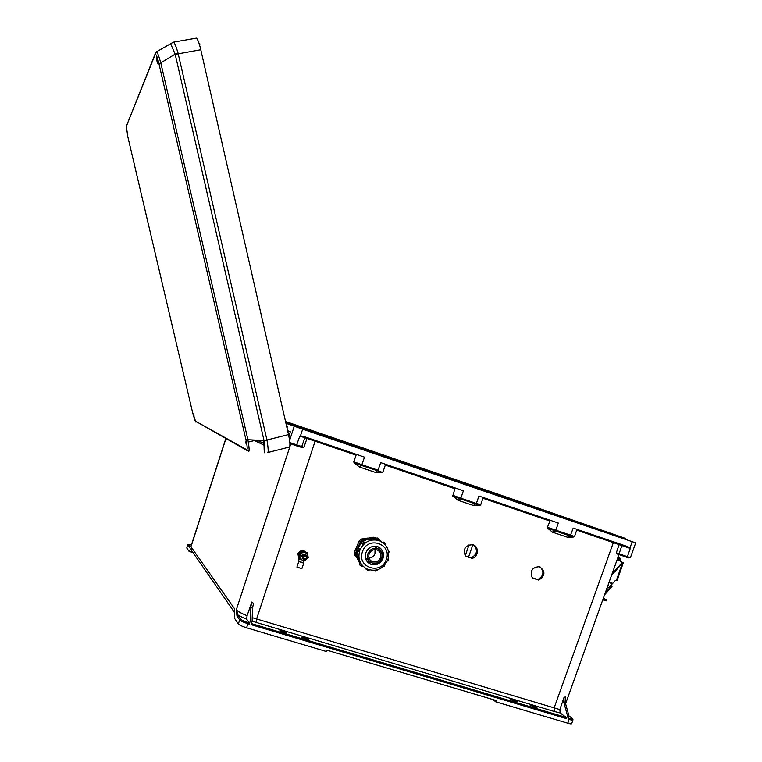 <?xml version="1.0" encoding="UTF-8"?>
<svg xmlns="http://www.w3.org/2000/svg" width="762" height="762" viewBox="0 0 762 762"><rect width="100%" height="100%" fill="white"/><g stroke="black" fill="none" stroke-linecap="round" stroke-linejoin="round"><path stroke-width="1.14" d="M512.321 699.44L510.245 699.249L514.979 701.488L517.046 701.678L512.321 699.44M304.571 637.394L301.838 637.137L306.124 639.175L308.848 639.423L304.571 637.394M284.112 632.612L279.873 630.593L282.683 630.86L286.912 632.87L284.112 632.612M301.942 428.911L297.37 427.33L301.942 428.911M532.19 705.374L530.181 705.193L534.953 707.45L536.962 707.631L532.19 705.374M627.231 539.972L632.555 541.811L627.231 539.972M503.444 496.786L489.518 491.928L496.129 493.843L553.155 513.302M532.314 577.996L538.81 580.111C545.382 575.615 545.611 571.138 539.496 566.69C532.162 567.119 529.771 570.89 532.314 577.996M465.43 556.174L472.116 558.356C478.736 556.898 479.212 546.087 472.707 544.706C465.211 545.163 462.782 548.992 465.43 556.174M573.367 537.048L567.366 537.21L570.214 536.038L547.64 528.237L547.421 527.304L574.529 536.505L576.958 529.371M547.64 528.237L552.526 532.2L567.366 537.21M550.221 520.284L547.421 527.304M479.689 505.349L473.402 505.482L457.943 500.263L452.838 496.176L460.4 498.9L457.943 500.263M385.639 464.306L385.324 465.096L454.838 488.728L452.838 496.176M385.324 465.096L383.048 471.688L382.257 472.307L375.495 472.421L359.378 466.982L361.474 465.449L382.257 472.307M300.904 447.17L303.933 447.265L306.991 438.445L356.102 455.162L353.806 461.791L354.054 462.772L359.378 466.982M572.157 718.223L573.024 719.795C573.024 720.319 571.738 720.204 569.176 719.442L568.033 719.099L569.014 716.147L567.471 715.68L563.756 702.135L564.071 697.325L559.851 709.584L560.175 712.994L566.395 717.528L566.49 718.642L251.022 624.64L252.108 621.487L250.336 620.954L249.26 624.116L249.412 623.002L246.65 619.163L247.069 615.715L251.86 602.009L250.755 607.228L252.479 608.314L253.527 603.39L251.86 602.009M568.357 718.109L569.081 718.328C572.167 719.176 573.1 719.09 571.881 718.061L568.957 715.956M567.471 715.68L566.49 718.642M247.069 615.715C241.144 613.286 237.563 611.314 236.306 609.791L236.992 616.048L239.678 619.925L238.363 623.964C239.525 625.145 242.287 626.421 246.631 627.802L326.641 651.577L327.098 650.243L496.138 700.516L495.71 701.802L567.861 723.233L569.081 718.328M572.929 720.052L571.719 723.557C571.71 724.091 570.424 723.976 567.861 723.233M492.938 699.564L495.71 701.802M285.817 422.748L319.878 434.054L319.507 434.912L635.698 542.887L630.422 557.632L627.383 556.679L630.269 548.411L576.701 530.142M319.507 434.912L285.94 423.262M452.609 495.224L460.848 498.196L463.41 490.757L380.686 462.62L378.066 470.192L361.883 464.715L364.512 457.124L303.171 436.264L300.438 435.921L302.657 429.158L635.698 542.887M302.657 429.158L285.94 423.281M574.51 536.543L573.634 537.029L570.214 536.038L573.186 528.085L627.917 546.697L630.269 548.411M479.898 505.33L460.4 498.9L460.848 498.196L476.374 503.444L478.917 496.033L558.289 523.027L555.803 530.323L552.526 532.2M628.65 557.879L616.982 553.907L616.306 552.802L619.439 543.82M532.105 577.701L537.782 579.558C543.706 576.082 544.478 571.852 540.096 566.89M465.211 555.879L471.221 557.841C477.269 554.365 478.069 550.097 473.612 545.021M564.071 697.325L565.433 696.916L565.118 702.021L563.756 702.135M569.014 716.147L565.118 702.021M616.487 535.41L616.591 536.372M625.631 538.477L625.812 539.448M619.525 544.506L622.106 545.592M252.212 617.649L559.851 709.584M616.306 552.802L627.383 556.679L626.707 557.336M473.402 505.482L476.374 503.444L480.727 504.749L483.184 497.576M622.535 544.868L622.144 545.468L623.649 546.011M619.516 554.812L619.096 553.745L621.925 545.525M625.945 539.039L472.859 486.48M625.707 538.505L473.288 486.48M249.412 623.002L248.107 622.611C244.307 621.401 241.897 620.287 240.868 619.268L238.173 615.41L236.306 609.791L290.808 443.855M238.363 623.964L234.353 618.058L234.677 608.962L191.729 547.878L189.043 551.345L192.948 552.555M225.914 438.655L191.214 546.002L189.243 547.202L191.129 545.849L190.319 546.792M189.243 547.202L187.757 545.049L186.785 548.03L189.043 551.345M289.903 443.522L296.332 445.789L299.828 436.093L306.991 438.445L307.134 437.607M287.626 430.692L290.303 431.73L288.941 436.559M252.108 621.487L252.479 608.314M250.336 620.954L250.755 607.228M319.878 434.054L472.907 486.823L291.865 425.387M240.868 619.268L239.678 619.925C240.849 621.087 243.602 622.354 247.945 623.726L249.26 624.116M300.438 435.921L299.828 436.093M303.933 447.265L289.846 442.551M454.838 488.728L455.438 488.042M356.102 455.162L356.664 454.457M354.054 462.772L361.474 465.449L361.883 464.715L353.806 461.791M191.662 550.697L191.729 547.878M236.992 616.048L238.173 615.41L246.65 619.163M288.179 423.101L478.05 488.109M287.312 422.796L478.079 488.004M480.974 488.994L489.518 491.928M364.284 448.513L496.462 493.614L487.794 491.433M285.617 421.853L364.617 448.494M287.264 422.777L474.802 486.87L475.031 486.251M487.823 491.347L482.775 489.261L488.166 491.109M553.002 513.274L563.985 517.474M191.453 544.859L188.643 544.582L190.319 546.745M191.233 545.535L225.809 438.588M188.643 544.582L187.776 544.868M482.775 489.261L364.017 448.294M471.221 557.841L472.116 558.356M537.782 579.558L538.81 580.111M286.712 426.653L287.322 426.844L286.988 427.863M286.702 426.615L287.322 426.844M127.483 132.064L127.778 134.436L127.483 132.064M194.11 416.128L193.7 414.871L194.11 416.128M157.458 59.874L156.677 57.674L156.953 61.074L157.744 63.275L157.458 59.874M246.097 443.646L245.507 441.95L246.097 443.646M263.709 444.998L254.432 440.531M263.328 440.836L263.547 445.037L264.033 444.913M196.339 38.138L173.726 42.101C174.774 43.196 176.213 46.844 178.032 53.045L266.948 440.007L288.512 434.569L200.787 49.74C199.168 42.939 197.682 39.072 196.339 38.138L195.834 38.233M288.512 434.569C290.255 442.913 290.379 447.113 288.874 447.17L267.986 452.485M264.719 452.866C264.166 452.733 263.957 448.751 264.09 440.903L266.948 440.007L267.081 440.674C268.3 448.408 268.5 452.399 267.681 452.638M170.45 43.31L175.146 54.131L160.792 62.865L247.84 439.426C249.212 447.399 249.488 451.39 248.669 451.399L246.612 449.647C247.593 449.656 247.355 446.313 245.907 439.636L158.934 63.656L160.792 62.865C158.982 56.464 157.591 52.759 156.629 51.74L156.296 51.968M127.816 136.703L192.576 412.433L195.529 421.167L246.974 450.447M267.081 440.674L245.907 439.636M126.806 125.092L155.115 54.026L156.629 51.74L173.393 42.158M196.082 422.081C195.71 422.758 194.548 419.548 192.576 412.433L127.797 136.674L126.33 126.301L156.153 52.083M178.032 53.045L175.146 54.131L264.052 440.674M248.298 442.074L255.918 440.16M199.282 44.091L199.549 44.987M198.872 42.853L199.787 44.301M622.078 562.747L612.029 573.996M622.183 562.442L620.458 561.765L619.535 558.784L616.858 560.575M616.972 580.473L616.429 580.33L622.402 563.166L611.581 575.234M617.582 558.479L619.735 557.727L621.382 562.089L623.278 562.842L617.115 580.539M609.143 582.063L612.781 583.34L615.163 580.682L616.42 580.33M612.781 583.34L609.095 587.083L606.952 588.188M622.402 563.166L623.278 562.842M605.247 592.95L611.619 585.826L610.895 585.073M611.619 585.826L612.029 586.502L604.571 594.827M603.161 598.761L604.495 599.075L603.266 598.484M606.562 599.913L606.238 600.856L602.761 599.894M603.123 598.875L606.59 599.846L603.304 598.37M298.675 554.279L302.362 550.955L307.353 552.802L302.79 551.355L299.104 554.688L298.675 554.279L299.552 559.051L304.543 560.899L308.219 557.565L307.353 552.802M299.104 554.688L299.618 557.155L302.343 560.261L306.457 559.308L307.696 557.451L307.867 555.26L305.152 552.155L301.028 553.098L299.618 557.155L299.98 559.47M305.61 554.955C304.124 553.517 302.809 553.717 301.666 555.555L302.619 558.165M299.742 561.851L302.866 562.861L299.742 561.851M303.733 563.232L301.838 568.709L296.923 566.995M304.362 560.851L302.79 562.585L303.762 563.156L298.866 561.575L298.637 556.46L298.675 560.727M298.799 555.165L298.818 556.631M298.714 554.536L298.637 556.46M305.886 552.04L303.209 551.193M301.609 551.545L299.323 553.612M305.933 552.05L302.685 551.04M302.104 551.145L298.837 554.107M302.79 562.585L299.114 561.423M298.742 561.175L298.494 560.546M304.876 551.24L302.676 550.545M300.638 550.993L298.761 552.688M304.933 551.259L302.371 550.459M300.961 550.726L298.437 553.012M298.085 554.688L298.513 557.022M298.028 554.307L298.533 557.155M305.448 554.793C303.981 553.745 302.781 554.041 301.847 555.679L302.457 558.003M305.648 554.984C304.181 553.936 302.981 554.231 302.038 555.869L302.647 558.194M305.848 555.174C304.381 554.126 303.171 554.412 302.238 556.06L302.847 558.384M306.048 555.355C304.571 554.307 303.371 554.603 302.438 556.241L303.047 558.575M306.248 555.546C304.771 554.498 303.571 554.793 302.638 556.431L303.247 558.765M306.448 555.736C304.971 554.688 303.771 554.984 302.838 556.622L303.447 558.956M307.076 558.089C306.657 554.993 305.305 554.574 303.028 556.812C303.457 559.908 304.81 560.327 307.076 558.089M306.486 557.965C306.2 555.936 305.324 555.66 303.828 557.127C304.105 559.156 304.99 559.432 306.486 557.965M299.266 553.222L298.342 553.964L297.913 553.555L301.59 550.231L305.543 551.783M303.124 551.021L302.019 550.64L301.209 551.469M298.78 558.26L297.913 553.555M298.342 553.964L298.599 555.127M354.387 552.24L355.54 553.136L355.844 556.003L354.692 555.098L354.311 552.44L359.226 540.839L361.502 539.039L368.084 538.02M376.799 548.164L373.999 546.221M381.714 558.07C382.781 553.812 381.457 550.736 377.733 548.831C373.256 547.63 369.989 549.24 367.922 553.65C366.874 557.689 368.056 560.708 371.485 562.699C376.104 564.213 379.505 562.67 381.714 558.07M369.732 563.718L369.703 563.699C375.476 565.623 379.743 563.709 382.514 557.946C383.715 553.745 382.734 550.288 379.571 547.583C382.762 550.297 383.743 553.764 382.543 557.965C379.771 563.728 375.504 565.652 369.732 563.718L370.18 564.071C375.961 566.004 380.238 564.08 383.01 558.308C384.353 552.964 382.676 549.116 377.971 546.764C372.408 545.316 368.36 547.326 365.808 552.802C364.493 557.803 365.95 561.556 370.18 564.071M367.255 561.737L371.104 562.508M359.721 550.535L359.007 551.478L358.311 550.012L359.855 549.259L359.083 551.507M379.6 540.629L375.666 538.629L377.457 539.963M375.637 538.715L370.627 538.372L375.685 538.582M371.999 539.725L369.732 540.258L369.76 539.572L371.256 538.81L371.989 539.687L369.475 537.562L367.922 538.81M371.18 540.144L369.713 540.172L367.941 538.924L369.732 540.258M367.951 539.001L360.998 542.001L361.198 543.135L358.121 547.964L356.587 548.707L357.168 550.116L356.559 548.678L358.045 547.935L361.178 543.106L362.998 544.478L362.741 543.277L364.693 542.83L362.522 541.258L360.969 541.972L361.188 543.125L362.95 544.411L364.093 543.887L362.998 544.478M364.722 542.858L364.093 543.887M359.855 549.259L358.045 547.935L359.769 549.24L359.683 550.526M365.931 539.687L361.769 542.182M361.026 542.877L357.788 547.878M368.989 557.927C371.846 557.784 373.837 556.336 374.961 553.593L375.018 549.612M369.265 553.564L370.989 551.193M369.094 554.022C368.208 557.393 369.208 559.908 372.075 561.565C375.904 562.794 378.733 561.508 380.552 557.698C381.438 554.174 380.352 551.621 377.266 550.031C373.542 549.011 370.818 550.345 369.094 554.022M368.998 557.974C371.875 557.841 373.885 556.403 375.018 553.641L375.066 549.612M355.883 556.708L354.692 555.098M369.799 537.753L373.37 537.21L375.847 538.143M357.13 550.097L356.864 552.088M374.685 537.334L375.904 538.163L374.59 538.048L373.37 537.21M361.502 539.039L362.683 539.887L367.074 539.201M373.009 538.286L374.59 538.048M362.683 539.887L360.397 541.687L359.226 540.839M355.54 553.136L356.892 549.945M357.769 547.878L360.397 541.687M357.264 550.193L356.902 555.803L355.949 556.612L357.854 559.089M358.626 557.155L358.978 559.47L358.207 559.365L357.664 557.965L358.626 557.155L356.902 555.803M359.054 558.479L359.054 559.451M357.454 558.775L359.654 563.032L359.778 564.985L361.178 566.118M361.388 564.423L362.836 566.214L361.512 566.376L361.388 564.423L359.654 563.032M362.35 565.499L363.217 566.414M379.971 550.278L378.085 546.811M365.474 557.965L367.96 559.994M359.016 558.489L358.54 557.174L356.711 555.85M507.368 498.119L489.471 491.909M560.175 712.994L554.279 711.479L554.06 708.146L613.353 542.601M549.592 520.932L482.946 498.272M554.279 711.479L256.127 622.402L256.584 619.068L315.363 440.407M252.117 621.135L256.127 622.402M251.384 623.583L566.395 717.528M246.631 627.802L248.107 622.611M620.859 544.306L620.344 544.954M629.964 547.945L632.203 541.706M468.582 556.974L472.878 544.754M488.528 500.177L488.794 499.386M618.553 544.354L618.82 543.611M568.947 715.899L571.881 718.061M296.332 445.789L300.59 447.113M294.237 426.263L289.598 440.398M304.819 437.75L301.762 446.532M375.495 472.421L378.066 470.192M477.564 505.52L477.822 504.777M485.404 498.234L485.127 499.015M469.049 544.811L465.182 555.831M254.584 440.493L263.547 444.922M175.222 54.369L200.787 49.74M155.181 54.578C155.972 53.645 157.22 56.674 158.934 63.656M126.378 126.711L127.806 136.655M195.529 421.167L246.612 449.647M257.204 440.274L263.462 443.322M608.143 585.264L607.8 585.816M620.62 560.861L617.725 559.737M612.153 583.673L608.962 582.549M609.057 582.301L612.467 583.511M620.43 561.404L621.344 561.737M364.607 542.792L363.531 543.63M388.191 550.297L389.239 551.802M383.886 542.382L382.429 542.23M385.201 544.716L384.162 543.601L385.305 543.354L385.963 544.801M384.21 565.68L384.2 566.423M388.63 559.746L388.268 558.451L388.591 559.708M383.477 543.02L379.247 540.62C370.294 538.486 363.788 541.811 359.731 550.602C357.607 558.594 359.883 564.661 366.551 568.823C376.114 572.291 383.229 569.252 387.877 559.727M386.315 559.365C392.401 543.668 367.455 535.562 362.474 551.736C356.397 567.566 381.438 575.472 386.315 559.365M381.286 541.534L379.714 540.391M364.541 542.734L363.445 543.592M388.563 559.775L387.572 560.527L388.62 559.775M389.211 551.869L388.649 552.498M385.934 544.859L385.22 544.697M378.876 540.477L377.485 539.877L378.962 539.115L379.657 540.601L378.962 539.115L377.133 537.877L375.628 538.601L377.59 538.182M369.922 537.877L367.951 538.286L367.922 538.972M362.312 565.528L359.569 563.118M369.475 569.966L367.884 570.576L367.36 569.214M365.541 568.252L367.56 570.319M377.19 570.214L375.609 570.852L375.104 570.309M368.684 569.747L367.503 569.281M368.77 569.776L369.389 569.938M364.131 543.792L364.76 542.906M362.941 541.553L367.913 538.924M371.17 540.106L371.989 539.687M378.885 540.439L379.657 540.601M623.611 546.116L623.868 545.325M618.963 554.603L565.594 703.736M619.735 543.916L619.477 544.659M628.764 557.908L630.412 557.651M480.193 505.244L480.698 504.796M624.926 538.239L553.069 513.283M508.33 498.453L495.824 494.09M191.472 550.421L234.553 612.534M285.731 422.348L292.256 424.672M552.888 513.207L496.424 493.605M474.812 486.87L481.041 489.013M186.757 547.964L187.719 544.992C187.833 544.182 189.071 544.135 191.453 544.849M364.036 448.304L285.521 421.462M257.508 440.303L263.452 443.189M199.663 43.243L199.815 44.348M607.781 585.873L608.181 585.273M619.735 557.727L618.077 557.089M296.894 567.071L298.818 561.518M363.588 543.649L364.655 542.82M389.277 551.84L388.115 550.021M385.991 544.83L385.305 543.354L383.448 542.087L382.4 542.211M356.235 557.832L357.245 550.174M358.207 559.365L358.978 559.47M359.54 564.813L359.616 563.004L357.435 558.756M361.512 566.376L362.903 566.156M384.238 566.452L384.229 565.661M358.492 551.136L357.168 550.116M374.161 546.287L377.733 548.831M367.379 561.889L369.703 563.699M379.2 540.591L379.247 540.62C387.21 544.411 390.096 550.764 387.896 559.67M370.151 560.089L372.075 561.565M377.247 570.205L375.609 570.852M367.884 570.576L369.522 569.976M365.512 568.233L365.884 568.995M389.268 551.859L388.649 552.526"/></g></svg>
